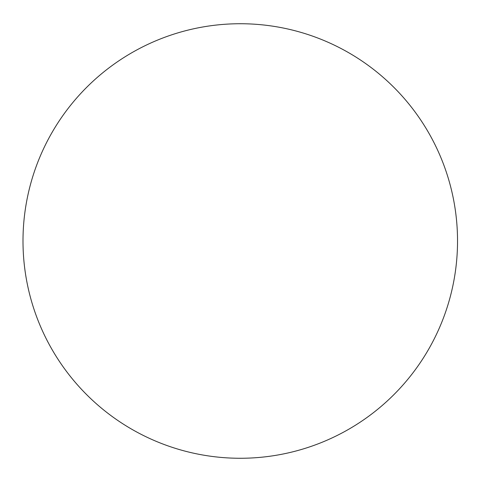<?xml version="1.0" encoding="UTF-8"?>
<svg xmlns="http://www.w3.org/2000/svg" width="482" height="482" viewBox="0 0 482 482"><rect width="100%" height="100%" fill="white"/><g stroke="black" fill="none" stroke-linecap="round" stroke-linejoin="round"><path stroke-width="0.72" d="M457.532 241A217.268 217.268 0 0 0 131.634 52.839A217.268 217.268 0 0 0 131.634 429.161A217.268 217.268 0 0 0 457.532 241"/></g></svg>
